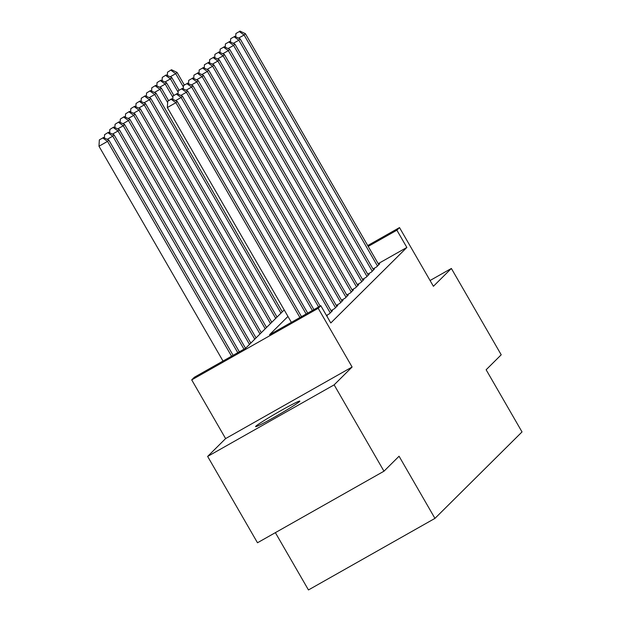 <?xml version="1.0" encoding="UTF-8"?>
<svg xmlns="http://www.w3.org/2000/svg" width="621" height="621" viewBox="0 0 621 621"><rect width="100%" height="100%" fill="white"/><g stroke="black" fill="none" stroke-linecap="round" stroke-linejoin="round"><path stroke-width="0.93" d="M255.829 426.247A25.554 1.226 -30 0 0 255.58 426.65A25.554 1.226 -30 0 0 276.329 416.078A25.554 1.226 -30 0 0 299.586 401.492A25.554 1.226 -30 0 0 299.834 401.096A25.554 1.226 -30 0 0 279.085 411.661A25.554 1.226 -30 0 0 255.829 426.247M275.367 532.647L308.458 589.95L434.948 518.388L522.02 431.929L486.134 369.767L501.217 354.793L451.366 268.458L430.066 280.513M434.948 518.388L399.062 456.225L383.98 471.199L257.49 542.762L207.639 456.427L334.137 384.857L352.099 367.019L318.208 308.311L191.71 379.881L194.334 377.273L245.613 348.265L284.208 309.941M352.099 367.019L225.609 438.589L207.639 456.427M225.609 438.589L191.71 379.881M383.98 471.199L334.137 384.857M372.98 268.971L376.559 266.952L379.703 263.824L378.616 264.437M367.741 274.179L371.311 272.153L374.463 269.033L373.376 269.646M362.493 279.388L366.072 277.362L369.216 274.241L368.129 274.855M357.246 284.597L360.824 282.571L363.968 279.45L362.881 280.063M351.998 289.805L355.577 287.779L358.728 284.659L357.634 285.272M346.759 295.014L350.329 292.988L353.481 289.867L352.394 290.481M341.511 300.222L345.09 298.196L348.234 295.076L347.147 295.689M336.264 305.431L339.842 303.405L342.986 300.285L341.899 300.898M331.024 310.64L334.595 308.614L337.746 305.493L336.66 306.106M326.46 315.46L329.355 313.822L332.499 310.694L331.412 311.315M326.91 316.244L327.251 315.903L326.848 316.136M287.958 316.438L269.545 334.719L320.824 305.711L330.799 322.974L406.856 247.461L378.181 263.677M367.725 245.567L399.505 227.589L433.404 286.297L451.366 268.458M399.505 227.589L396.881 230.189L368.206 246.413M406.856 247.461L396.881 230.189M320.824 305.711L318.208 308.311M299.927 317.533L175.898 102.706L177.21 101.402L301.488 316.656M291.381 322.369L167.352 107.542L175.898 102.706L171.14 99.275L171.66 98.755L167.717 101.215L171.14 99.275M167.717 101.215L167.352 107.542M177.21 101.402L171.66 98.755M233.108 355.336L108.838 140.09L107.526 141.394L98.98 146.23L223.009 361.049M102.76 137.963L99.344 139.896L102.76 137.963L107.526 141.394L231.555 356.213M103.288 137.443L108.838 140.09M98.98 146.23L99.344 139.896M306.153 314.016L181.146 97.497L182.458 96.201L307.705 313.131M176.38 94.066L172.964 96.007L176.38 94.066L181.146 97.497L175.603 100.633M172.964 96.007L172.778 99.29M182.458 96.201L176.907 93.546M312.371 310.492L186.393 92.288L187.705 90.992L313.923 309.615M181.627 88.865L178.211 90.798L181.627 88.865L186.393 92.288L180.843 95.424M178.211 90.798L178.017 94.082M187.705 90.992L182.155 88.337M318.589 306.976L191.633 87.08L192.945 85.783L320.149 306.099M186.874 83.656L183.451 85.589L186.874 83.656L191.633 87.08L186.09 90.224M183.451 85.589L183.265 88.873M192.945 85.783L187.395 83.129M330.271 312.914L196.88 81.871L198.192 80.575L331.583 311.61M192.122 78.448L188.699 80.381L192.122 78.448L196.88 81.871L191.338 85.015M188.699 80.381L188.512 83.664M198.192 80.575L192.642 77.928M239.326 351.82L114.078 134.881L112.766 136.185L237.773 352.697M108.528 132.234L104.584 134.687L108.528 132.234L114.078 134.881M108.007 132.754L112.766 136.185L107.223 139.321M104.398 137.971L104.584 134.687M245.551 348.296L119.325 129.673L118.013 130.977L243.991 349.181M113.775 127.026L109.832 129.478L113.775 127.026L119.325 129.673M113.255 127.546L118.013 130.977L112.471 134.113M109.645 132.762L109.832 129.478M250.806 343.11L124.573 124.464L123.261 125.768L249.495 344.407M119.022 121.817L115.079 124.27L119.022 121.817L124.573 124.464M118.495 122.337L123.261 125.768L117.718 128.904M114.885 127.553L115.079 124.27M256.054 337.902L129.82 119.255L128.508 120.559L254.742 339.198M124.27 116.608L120.327 119.061L124.27 116.608L129.82 119.255M123.742 117.128L128.508 120.559L122.958 123.695M120.132 122.345L120.327 119.061M335.519 307.705L202.128 76.662L203.44 75.366L336.83 306.401M197.362 73.239L193.946 75.172L197.362 73.239L202.128 76.662L196.578 79.806M193.946 75.172L193.752 78.456M203.44 75.366L197.889 72.719M261.294 332.693L135.06 114.047L133.748 115.351L259.982 333.989M129.51 111.4L125.566 113.853L129.51 111.4L135.06 114.047M128.989 111.92L133.748 115.351L128.205 118.487M125.38 117.136L125.566 113.853M340.758 302.497L207.375 71.462L208.679 70.157L342.07 301.193M202.609 68.031L199.194 69.963L202.609 68.031L207.375 71.462L201.825 74.598M199.194 69.963L198.999 73.247M208.679 70.157L203.137 67.51M266.541 327.484L140.307 108.838L138.995 110.142L265.229 328.781M134.757 106.191L130.814 108.644L134.757 106.191L140.307 108.838M134.229 106.711L138.995 110.142L133.453 113.278M130.627 111.927L130.814 108.644M346.006 297.288L212.615 66.253L213.927 64.949L347.318 295.984M207.856 62.822L204.433 64.755L207.856 62.822L212.615 66.253L207.072 69.389M204.433 64.755L204.247 68.038M213.927 64.949L208.377 62.302M271.788 322.276L145.555 103.629L144.243 104.933L270.477 323.58M140.004 100.982L136.061 103.435L140.004 100.982L145.555 103.629M139.477 101.502L144.243 104.933L138.693 108.07M135.867 106.719L136.061 103.435M351.253 292.08L217.862 61.044L219.174 59.74L352.565 290.775M213.096 57.613L209.681 59.546L213.096 57.613L217.862 61.044L212.32 64.18M209.681 59.546L209.494 62.83M219.174 59.74L213.624 57.093M277.028 317.067L150.794 98.421L149.482 99.725L275.716 318.371M145.244 95.774L141.301 98.227L145.244 95.774L150.794 98.421M144.724 96.294L149.482 99.725L143.94 102.861M141.114 101.51L141.301 98.227M356.493 286.871L223.11 55.836L224.422 54.532L357.805 285.567M218.344 52.405L214.928 54.337L218.344 52.405L223.11 55.836L217.56 58.972M214.928 54.337L214.734 57.621M224.422 54.532L218.871 51.885M282.276 311.858L156.042 93.212L154.73 94.516L280.964 313.163M150.492 90.565L146.548 93.018L150.492 90.565L156.042 93.212M149.971 91.085L154.73 94.516L149.187 97.652M146.362 96.302L146.548 93.018M361.74 281.662L228.349 50.627L229.661 49.323L363.052 280.358M223.591 47.196L220.168 49.129L223.591 47.196L228.349 50.627L222.807 53.763M220.168 49.129L219.981 52.412M229.661 49.323L224.111 46.676M168.524 100.532L161.289 88.003L159.977 89.308L167.639 102.581M155.739 85.356L151.796 87.809L155.739 85.356L161.289 88.003M155.211 85.877L159.977 89.308L154.435 92.444M151.609 91.101L151.796 87.809M366.988 276.454L233.597 45.418L234.909 44.114L368.3 275.15M228.839 41.987L225.415 43.92L228.839 41.987L233.597 45.418L228.054 48.554M225.415 43.92L225.229 47.204M234.909 44.114L229.359 41.467M173.764 95.323L166.537 82.795L165.225 84.099L172.886 97.373M160.986 80.148L157.043 82.609L160.986 80.148L166.537 82.795M160.459 80.668L165.225 84.099L159.675 87.235M156.849 85.892L157.043 82.609M372.235 271.245L238.844 40.21L240.156 38.906L373.547 269.941M234.078 36.779L230.663 38.712L234.078 36.779L238.844 40.21L233.294 43.346M230.663 38.712L230.469 41.995M240.156 38.906L234.606 36.259M179.011 90.115L171.776 77.586L170.464 78.89L178.126 92.164M166.226 74.939L162.283 77.4L166.226 74.939L171.776 77.586M165.706 75.459L170.464 78.89L164.922 82.026M162.097 80.683L162.283 77.4M377.475 266.036L244.092 35.001L245.396 33.697L378.787 264.732M239.326 31.57L235.91 33.503L239.326 31.57L244.092 35.001L238.542 38.137M235.91 33.503L235.716 36.786M245.396 33.697L239.853 31.05M184.258 84.906L177.024 72.385L175.712 73.682L183.374 86.956M171.474 69.731L167.53 72.191L171.474 69.731L177.024 72.385M170.954 70.251L175.712 73.682L170.17 76.818M167.344 75.475L167.53 72.191"/></g></svg>
